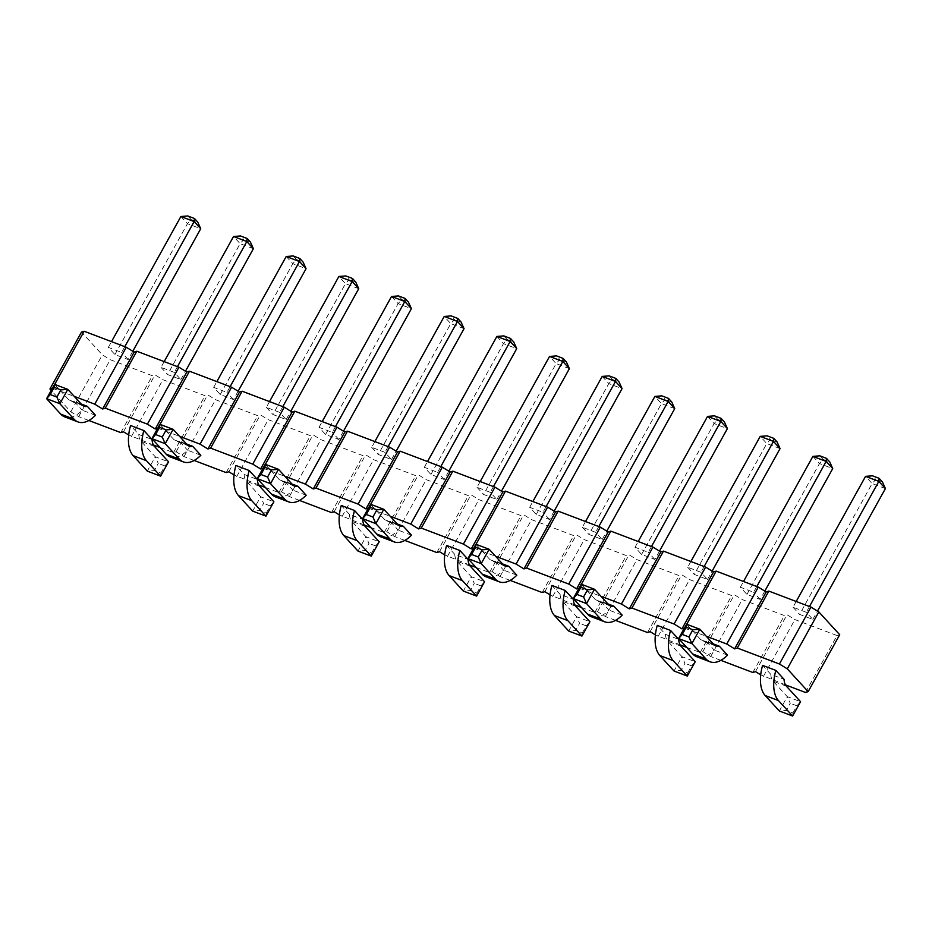<?xml version="1.0" encoding="UTF-8"?>
<svg xmlns="http://www.w3.org/2000/svg" width="932" height="932" viewBox="0 0 932 932"><rect width="100%" height="100%" fill="white"/><g stroke="black" fill="none" stroke-linecap="round" stroke-linejoin="round"><path stroke-width="0.7" stroke-dasharray="4.66 3.5" d="M785.431 684.857L760.722 674.85M684.403 628.086L706.246 636.23M579.063 588.115L600.919 596.259M473.736 548.133L495.579 556.276M368.396 508.161L390.24 516.305M263.057 468.179L284.912 476.322M157.729 428.207L179.573 436.351M52.39 388.225L74.234 396.368M88.831 420.483L78.684 416.639L70.809 411.793L51.202 390.38M153.419 444.995L128.709 434.999M194.171 460.466L184.023 456.61L176.148 451.764L173.492 452.614L160.059 447.523M258.758 484.978L234.037 474.971M299.51 500.437L289.363 496.593L281.487 491.747L278.831 492.597L265.399 487.494M364.097 524.949L339.376 514.942M404.838 540.42L394.69 536.564L386.815 531.718L384.159 532.568L370.738 527.477M469.425 564.932L444.715 554.924M510.177 580.391L500.03 576.547L492.154 571.7L489.498 572.551L476.066 567.448M574.764 604.903L550.043 594.896M615.516 620.374L605.369 616.518L597.494 611.672L594.826 612.522L581.405 607.431M680.104 644.886L655.382 634.878M720.844 660.345L710.697 656.501L702.821 651.654L700.165 652.493L686.744 647.402M265.946 516.142L266.261 513.089L259.62 510.573L252.677 511.109L260.622 496.768L246.444 481.296A16.811 9.005 -69.2 0 1 244.102 474.423L235.924 465.487M244.102 474.423L257.372 479.456M291.926 483.988L284.714 481.25L292.904 490.174A33.622 17.999 -69.2 0 1 275.418 496.838M306.174 495.218L292.904 490.174M371.274 556.113L371.588 553.072L364.96 550.544L358.005 551.08L365.961 536.739L351.783 521.268A16.811 9.005 -69.2 0 1 349.442 514.394L362.711 519.439M349.442 514.394L341.263 505.47M397.265 523.959L390.054 521.221L398.232 530.157A33.622 17.999 -69.2 0 1 380.757 536.82M411.501 535.189L398.232 530.157M581.952 636.067L582.267 633.014L575.627 630.498L568.683 631.034L576.628 616.693L562.45 601.222A16.811 9.005 -69.2 0 1 560.109 594.348L573.378 599.381M560.109 594.348L551.93 585.424M502.593 563.942L495.393 561.204L503.571 570.128A33.622 17.999 -69.2 0 1 486.085 576.792M516.841 575.172L503.571 570.128M476.613 596.096L476.928 593.043L470.287 590.527L463.344 591.063L471.289 576.722L457.123 561.25A16.811 9.005 -69.2 0 1 454.781 554.377L468.05 559.41M454.781 554.377L446.591 545.441M607.932 603.913L600.721 601.175L608.911 610.111A33.622 17.999 -69.2 0 1 591.424 616.774M622.18 615.143L608.911 610.111M792.619 716.021L792.934 712.968L786.293 710.452L779.35 710.988L787.295 696.647L773.129 681.176A16.811 9.005 -69.2 0 1 770.787 674.302L784.057 679.335M770.787 674.302L762.597 665.378M713.271 643.896L706.06 641.158L714.238 650.082A33.622 17.999 -69.2 0 1 696.763 656.745M727.508 655.126L714.238 650.082M687.28 676.049L687.595 672.997L680.966 670.481L674.011 671.005L681.968 656.664L667.79 641.193A16.811 9.005 -69.2 0 1 665.448 634.331L657.27 625.395M665.448 634.331L678.717 639.364M200.834 455.235L187.565 450.203A33.622 17.999 -69.2 0 1 170.078 456.866M186.586 444.005L179.387 441.267L187.565 450.203M95.495 415.264L82.226 410.22A33.622 17.999 -69.2 0 1 64.751 416.895M81.259 404.034L74.047 401.296L82.226 410.22M160.607 476.159L160.921 473.118L154.281 470.59L147.338 471.126L155.283 456.785L141.116 441.314A16.811 9.005 -69.2 0 1 138.775 434.44L130.585 425.516M138.775 434.44L152.044 439.485M805.504 692.476L837.053 635.554L794.914 619.57L787.039 614.724L784.383 615.574L742.245 599.579L734.369 594.733L731.713 595.583L689.587 579.587L681.711 574.741L679.044 575.592L636.917 559.608L629.042 554.761L626.386 555.6L584.248 539.616L576.372 534.77L573.716 535.62L531.578 519.625L523.702 514.779L521.046 515.629L478.908 499.634L471.033 494.787L468.377 495.638L426.239 479.654L418.363 474.807L415.707 475.658L373.581 459.662L365.705 454.816L363.037 455.666L320.911 439.671L313.036 434.825L310.379 435.675L268.241 419.68L260.366 414.833L257.71 415.684L215.572 399.7L207.696 394.853L205.04 395.704L162.902 379.708L155.027 374.862L152.37 375.713L110.232 359.717L102.357 354.871L81.492 332.095M837.053 635.554L839.709 634.715M238.138 391.219L233.513 399.56L220.243 394.527L213.673 387.351L226.942 392.384L230.122 386.64M233.513 399.56L226.942 392.384M269.523 401.599L266.342 407.331L279.612 412.375L286.182 419.551L272.913 414.507L345.457 283.654L338.875 276.478M266.342 407.331L272.913 414.507M374.862 441.57L371.682 447.313L384.951 452.346L391.522 459.523L378.252 454.49L450.785 323.625L444.215 316.449M371.682 447.313L378.252 454.49M343.477 431.201L338.852 439.531L325.583 434.498L319.012 427.322L332.281 432.366L335.462 426.623M338.852 439.531L332.281 432.366M585.529 521.524L582.349 527.267L595.618 532.3L602.188 539.477L588.919 534.444L661.464 403.579L654.881 396.403M582.349 527.267L588.919 534.444M554.144 511.155L549.519 519.485L536.25 514.452L529.679 507.276L542.948 512.309L546.129 506.577M549.519 519.485L542.948 512.309M480.19 481.553L477.009 487.285L490.279 492.329L496.861 499.505L483.58 494.461L556.124 363.597L549.554 356.432M477.009 487.285L483.58 494.461M448.805 471.173L444.191 479.514L430.922 474.481L424.34 467.305L437.609 472.338L440.801 466.594M444.191 479.514L437.609 472.338M659.483 551.127L654.858 559.468L641.589 554.435L635.018 547.259L648.288 552.292L651.468 546.548M654.858 559.468L648.288 552.292M796.196 601.478L793.016 607.221L806.285 612.254L812.867 619.431L799.586 614.398L872.131 483.533L865.56 476.357M793.016 607.221L799.586 614.398M764.811 591.109L760.197 599.439L746.928 594.406L740.346 587.23L753.615 592.263L756.807 586.531M760.197 599.439L753.615 592.263M690.868 561.507L687.676 567.239L700.957 572.283L707.528 579.459L694.258 574.415L766.791 443.55L760.221 436.374M687.676 567.239L694.258 574.415M164.183 361.616L161.003 367.359L174.272 372.392L180.855 379.569L167.574 374.536L240.118 243.671L233.548 236.495M161.003 367.359L167.574 374.536M132.798 351.248L128.185 359.577L114.916 354.544L108.333 347.368L121.603 352.413L124.795 346.669M128.185 359.577L121.603 352.413M763.366 676.481L794.914 619.57M755.491 671.634L787.039 614.724M752.835 672.485L784.383 615.574M710.697 656.501L742.245 599.579M702.821 651.654L734.369 594.733M700.165 652.493L731.713 595.583M658.027 636.509L689.587 579.587M684.612 628.017L686.709 624.242M650.152 631.663L681.711 574.741M647.495 632.513L679.044 575.592M605.369 616.518L636.917 559.608M597.494 611.672L629.042 554.761M594.826 612.522L626.386 555.6M552.699 596.527L584.248 539.616M579.273 588.045L581.37 584.271M544.824 591.68L576.372 534.77M542.168 592.531L573.716 535.62M500.03 576.547L531.578 519.625M492.154 571.7L523.702 514.779M489.498 572.551L521.046 515.629M447.36 556.555L478.908 499.634M473.945 548.063L476.031 544.288M439.485 551.709L471.033 494.787M436.828 552.56L468.377 495.638M394.69 536.564L426.239 479.654M386.815 531.718L418.363 474.807M384.159 532.568L415.707 475.658M342.021 516.573L373.581 459.662M368.606 508.091L370.703 504.317M334.145 511.726L365.705 454.816M331.489 512.577L363.037 455.666M289.363 496.593L320.911 439.671M281.487 491.747L313.036 434.825M278.831 492.597L310.379 435.675M236.693 476.602L268.241 419.68M263.267 468.109L265.364 464.334M228.818 471.755L260.366 414.833M226.161 472.606L257.71 415.684M184.023 456.61L215.572 399.7M176.148 451.764L207.696 394.853M173.492 452.614L205.04 395.704M131.354 436.63L162.902 379.708M157.939 428.137L160.024 424.363M123.478 431.784L155.027 374.862M120.822 432.623L152.37 375.713M78.684 416.639L110.232 359.717M70.809 411.793L102.357 354.871M52.6 388.155L54.697 384.38M265.224 464.287L279.39 479.759A16.811 9.005 110.8 0 0 281.382 481.133A16.811 9.005 110.8 0 0 284.714 481.25M370.552 504.259L384.73 519.73A16.811 9.005 110.8 0 0 386.71 521.105A16.811 9.005 110.8 0 0 390.054 521.221M475.891 544.241L490.069 559.713A16.811 9.005 110.8 0 0 492.049 561.076A16.811 9.005 110.8 0 0 495.393 561.204M581.23 584.213L595.397 599.684A16.811 9.005 110.8 0 0 597.389 601.058A16.811 9.005 110.8 0 0 600.721 601.175M686.558 624.195L700.736 639.667A16.811 9.005 110.8 0 0 702.716 641.03A16.811 9.005 110.8 0 0 706.06 641.158M159.885 424.305L174.063 439.776A16.811 9.005 110.8 0 0 176.043 441.151A16.811 9.005 110.8 0 0 179.387 441.267M54.545 384.333L68.723 399.805A16.811 9.005 110.8 0 0 70.704 401.179A16.811 9.005 110.8 0 0 74.047 401.296M286.206 256.486L292.788 263.663L220.243 394.527M293.161 255.951L296.446 259.539L292.788 263.663L306.057 268.696M213.673 387.351L216.853 381.607M282.792 406.632L279.612 412.375M286.182 419.551L290.807 411.21M358.727 288.687L345.457 283.654L349.116 279.53L345.83 275.942M388.131 446.614L384.951 452.346M391.522 459.523L396.147 451.193M464.054 328.658L450.785 323.625L454.455 319.501L451.158 315.913M391.545 296.458L398.115 303.634L325.583 434.498M398.5 295.933L401.785 299.522L398.115 303.634L411.396 308.678M319.012 427.322L322.192 421.59M598.798 526.568L595.618 532.3M602.188 539.477L606.814 531.147M674.733 408.612L661.464 403.579L665.122 399.455L661.837 395.867M602.212 376.412L608.794 383.588L536.25 514.452M609.167 375.887L612.452 379.475L608.794 383.588L622.063 388.621M529.679 507.276L532.859 501.533M493.459 486.586L490.279 492.329M496.861 499.505L501.474 491.164M569.394 368.641L556.124 363.597L559.783 359.484L556.497 355.896M496.884 336.44L503.455 343.617L430.922 474.481M503.828 335.904L507.113 339.493L503.455 343.617L516.724 348.65M424.34 467.305L427.52 461.561M707.551 416.394L714.122 423.571L641.589 554.435M635.018 547.259L638.199 541.515M714.506 415.858L717.791 419.447L714.122 423.571L727.403 428.603M809.465 606.511L806.285 612.254M812.867 619.431L817.481 611.089M885.4 488.566L872.131 483.533L875.789 479.409L872.503 475.821M812.89 456.365L819.461 463.542L746.928 594.406M740.346 587.23L743.526 581.486M819.834 455.841L823.119 459.418L819.461 463.542L832.73 468.575M704.138 566.539L700.957 572.283M707.528 579.459L712.141 571.118M780.061 448.595L766.791 443.55L770.461 439.438L767.164 435.85M180.855 379.569L185.468 371.239M253.388 248.704L240.118 243.671L243.776 239.547L240.491 235.959M177.453 366.66L174.272 372.392M180.878 216.504L187.449 223.68L114.916 354.544M187.821 215.979L191.107 219.568L187.449 223.68L200.718 228.724M108.333 347.368L111.514 341.636M266.261 513.089L270.233 505.925L273.892 501.8L260.622 496.768L263.593 503.397L259.62 510.573M371.588 553.072L375.573 545.896L379.231 541.772L365.961 536.739L368.932 543.379L364.96 550.544M582.267 633.014L586.24 625.85L589.898 621.726L576.628 616.693L579.599 623.333L575.627 630.498M476.928 593.043L480.9 585.879L484.558 581.754L471.289 576.722L474.272 583.35L470.287 590.527M792.934 712.968L796.907 705.804L800.565 701.679L787.295 696.647L790.278 703.287L786.293 710.452M687.595 672.997L691.579 665.821L695.237 661.708L681.968 656.664L684.938 663.304L680.966 670.481M160.921 473.118L164.894 465.942L168.564 461.818L155.283 456.785L158.265 463.425L154.281 470.59M296.446 259.539L303.086 262.055M355.744 282.046L349.116 279.53M461.084 322.029L454.455 319.501M401.785 299.522L408.414 302.038M671.751 401.972L665.122 399.455M612.452 379.475L619.093 381.992M566.423 362L559.783 359.484M507.113 339.493L513.753 342.009M717.791 419.447L724.42 421.963M882.429 481.926L875.789 479.409M823.119 459.418L829.76 461.946M777.09 441.954L770.461 439.438M250.417 242.075L243.776 239.547M191.107 219.568L197.747 222.084M270.233 505.925L263.593 503.397M375.573 545.896L368.932 543.379M586.24 625.85L579.599 623.333M480.9 585.879L474.272 583.35M796.907 705.804L790.278 703.287M691.579 665.821L684.938 663.304M164.894 465.942L158.265 463.425M259.713 486.329L246.444 481.296M279.39 479.759L292.66 484.791M365.053 526.3L351.783 521.268M384.73 519.73L397.999 524.763M575.72 606.254L562.45 601.222M490.069 559.713L503.338 564.745M470.392 566.283L457.123 561.25M595.397 599.684L608.666 604.717M786.398 686.208L773.129 681.176M700.736 639.667L714.005 644.699M681.059 646.237L667.79 641.193M174.063 439.776L187.332 444.82M68.723 399.805L81.993 404.838M154.386 446.346L141.116 441.314M294.652 486.166L281.382 481.133M399.991 526.137L386.71 521.105M505.319 566.12L492.049 561.076M610.658 606.091L597.389 601.058M715.997 646.074L702.716 641.03M189.312 446.183L176.043 441.151M83.985 406.212L70.704 401.179"/><path stroke-width="1.4" d="M74.234 396.368L94.738 404.15L102.613 408.997L105.269 408.146L136.818 351.236L178.944 367.22L186.831 372.066L189.487 371.216L231.614 387.211L239.489 392.057L242.145 391.207L284.283 407.202L292.159 412.049L294.815 411.198L336.953 427.182L344.828 432.029L347.485 431.19L389.623 447.174L397.498 452.02L400.154 451.17L442.292 467.165L450.168 472.011L452.824 471.161L494.95 487.156L502.826 492.003L505.493 491.152L547.62 507.136L555.495 511.983L558.152 511.144L600.29 527.128L608.165 531.974L610.821 531.124L652.959 547.119L660.835 551.965L663.491 551.115L705.629 567.11L713.504 571.957L716.16 571.106L758.298 587.09L766.174 591.937L768.83 591.086L810.957 607.082L818.832 611.928L839.709 634.715L808.161 691.626L805.504 692.476L785.431 684.857M102.613 408.997L134.161 352.086L136.818 351.236M706.246 636.23L726.75 644.012L734.626 648.858L737.282 648.008L779.408 664.003L787.284 668.85L808.161 691.626M600.919 596.259L621.411 604.029L629.286 608.876L631.943 608.037L674.081 624.021L681.956 628.867L684.403 628.086M495.579 556.276L516.072 564.058L523.947 568.904L526.603 568.054L568.741 584.049L576.617 588.896L579.063 588.115M390.24 516.305L410.744 524.075L418.619 528.922L421.276 528.083L463.402 544.067L471.277 548.913L473.736 548.133M284.912 476.322L305.405 484.104L313.28 488.95L315.936 488.1L358.074 504.096L365.95 508.942L368.396 508.161M179.573 436.351L200.065 444.133L207.941 448.979L210.597 448.129L252.735 464.113L260.611 468.959L263.057 468.179M105.269 408.146L147.396 424.142L155.271 428.988L157.729 428.207M51.202 390.38L49.944 389.005L52.39 388.225M128.709 434.999L123.478 431.784L120.822 432.623L88.831 420.483M160.059 447.523L153.419 444.995M234.037 474.971L228.818 471.755L226.161 472.606L194.171 460.466M265.399 487.494L258.758 484.978M339.376 514.942L334.145 511.726L331.489 512.577L299.51 500.437M370.738 527.477L364.097 524.949M444.715 554.924L439.485 551.709L436.828 552.56L404.838 540.42M476.066 567.448L469.425 564.932M550.043 594.896L544.824 591.68L542.168 592.531L510.177 580.391M581.405 607.431L574.764 604.903M655.382 634.878L650.152 631.663L647.495 632.513L615.516 620.374M686.744 647.402L680.104 644.886M760.722 674.85L755.491 671.634L752.835 672.485L720.844 660.345M251.768 500.67L238.499 495.638A33.622 17.999 110.8 0 1 235.924 465.487L249.194 470.532A33.622 17.999 110.8 0 0 251.768 500.67L265.946 516.142L273.892 501.8L259.713 486.329A16.811 9.005 -69.2 0 1 257.372 479.456L249.194 470.532M297.984 486.283L306.174 495.218A33.622 17.999 -69.2 0 1 288.687 501.882A33.622 17.999 -69.2 0 1 284.714 499.133L270.536 483.661L278.493 469.32L292.66 484.791A16.811 9.005 110.8 0 0 294.652 486.166A16.811 9.005 110.8 0 0 297.984 486.283L291.926 483.988M357.107 540.642L343.838 535.609A33.622 17.999 110.8 0 1 341.263 505.47L354.533 510.503A33.622 17.999 110.8 0 0 357.107 540.642L371.274 556.113L379.231 541.772L365.053 526.3A16.811 9.005 -69.2 0 1 362.711 519.439L354.533 510.503M403.323 526.265L411.501 535.189A33.622 17.999 -69.2 0 1 394.026 541.853A33.622 17.999 -69.2 0 1 390.054 539.104L375.876 523.633L383.821 509.291L397.999 524.763A16.811 9.005 110.8 0 0 399.991 526.137A16.811 9.005 110.8 0 0 403.323 526.265L397.265 523.959M567.774 620.596L554.505 615.563A33.622 17.999 110.8 0 1 551.93 585.424L565.2 590.457A33.622 17.999 110.8 0 0 567.774 620.596L581.952 636.067L589.898 621.726L575.72 606.254A16.811 9.005 -69.2 0 1 573.378 599.381L565.2 590.457M508.662 566.237L516.841 575.172A33.622 17.999 -69.2 0 1 499.354 581.836A33.622 17.999 -69.2 0 1 495.381 579.087L481.215 563.615L489.16 549.274L503.338 564.745A16.811 9.005 110.8 0 0 505.319 566.12A16.811 9.005 110.8 0 0 508.662 566.237L502.593 563.942M462.435 580.624L449.166 575.592A33.622 17.999 110.8 0 1 446.591 545.441L459.872 550.474A33.622 17.999 110.8 0 0 462.435 580.624L476.613 596.096L484.558 581.754L470.392 566.283A16.811 9.005 -69.2 0 1 468.05 559.41L459.872 550.474M613.99 606.219L622.18 615.143A33.622 17.999 -69.2 0 1 604.693 621.807A33.622 17.999 -69.2 0 1 600.721 619.058L586.543 603.587L594.5 589.245L608.666 604.717A16.811 9.005 110.8 0 0 610.658 606.091A16.811 9.005 110.8 0 0 613.99 606.219L607.932 603.913M784.057 679.335L775.867 670.411A33.622 17.999 110.8 0 0 778.441 700.549L792.619 716.021L800.565 701.679L786.398 686.208A16.811 9.005 -69.2 0 1 784.057 679.335M778.441 700.549L765.172 695.517A33.622 17.999 110.8 0 1 762.597 665.378L775.867 670.411M719.329 646.191L727.508 655.126A33.622 17.999 -69.2 0 1 710.033 661.79A33.622 17.999 -69.2 0 1 706.06 659.041L691.882 643.569L699.827 629.228L714.005 644.699A16.811 9.005 110.8 0 0 715.997 646.074A16.811 9.005 110.8 0 0 719.329 646.191L713.271 643.896M673.114 660.578L659.844 655.534A33.622 17.999 110.8 0 1 657.27 625.395L670.539 630.428A33.622 17.999 110.8 0 0 673.114 660.578L687.28 676.049L695.237 661.708L681.059 646.237A16.811 9.005 -69.2 0 1 678.717 639.364L670.539 630.428M192.656 446.312L200.834 455.235A33.622 17.999 -69.2 0 1 183.348 461.899A33.622 17.999 -69.2 0 1 179.375 459.161L165.209 443.69L173.154 429.349L187.332 444.82A16.811 9.005 110.8 0 0 189.312 446.183A16.811 9.005 110.8 0 0 192.656 446.312L186.586 444.005M87.317 406.329L95.495 415.264A33.622 17.999 -69.2 0 1 78.02 421.928A33.622 17.999 -69.2 0 1 74.047 419.179L59.869 403.707L67.815 389.366L81.993 404.838A16.811 9.005 110.8 0 0 83.985 406.212A16.811 9.005 110.8 0 0 87.317 406.329L81.259 404.034M146.429 460.688L133.16 455.655A33.622 17.999 110.8 0 1 130.585 425.516L143.866 430.549A33.622 17.999 110.8 0 0 146.429 460.688L160.607 476.159L168.564 461.818L154.386 446.346A16.811 9.005 -69.2 0 1 152.044 439.485L143.866 430.549M94.738 404.15L126.286 347.24L134.161 352.086M147.396 424.142L178.944 367.22M49.944 389.005L81.492 332.095L84.148 331.244L126.286 347.24M787.284 668.85L818.832 611.928M779.408 664.003L810.957 607.082M737.282 648.008L768.83 591.086M734.626 648.858L766.174 591.937M726.75 644.012L758.298 587.09M686.709 624.242L716.16 571.106M681.956 628.867L713.504 571.957M674.081 624.021L705.629 567.11M631.943 608.037L663.491 551.115M629.286 608.876L660.835 551.965M621.411 604.029L652.959 547.119M581.37 584.271L610.821 531.124M576.617 588.896L608.165 531.974M568.741 584.049L600.29 527.128M526.603 568.054L558.152 511.144M523.947 568.904L555.495 511.983M516.072 564.058L547.62 507.136M476.031 544.288L505.493 491.152M471.277 548.913L502.826 492.003M463.402 544.067L494.95 487.156M421.276 528.083L452.824 471.161M418.619 528.922L450.168 472.011M410.744 524.075L442.292 467.165M370.703 504.317L400.154 451.17M365.95 508.942L397.498 452.02M358.074 504.096L389.623 447.174M315.936 488.1L347.485 431.19M313.28 488.95L344.828 432.029M305.405 484.104L336.953 427.182M265.364 464.334L294.815 411.198M260.611 468.959L292.159 412.049M252.735 464.113L284.283 407.202M210.597 448.129L242.145 391.207M207.941 448.979L239.489 392.057M200.065 444.133L231.614 387.211M160.024 424.363L189.487 371.216M155.271 428.988L186.831 372.066M54.697 384.38L84.148 331.244M238.499 495.638L252.677 511.109L265.946 516.142M288.687 501.882L275.418 496.838A33.622 17.999 -69.2 0 1 271.445 494.1L257.267 478.629L265.224 464.287L278.493 469.32L271.538 469.856L267.566 477.021L270.536 483.661L257.267 478.629L260.937 474.505L264.909 467.34L265.224 464.287M343.838 535.609L358.005 551.08L371.274 556.113M394.026 541.853L380.757 536.82A33.622 17.999 -69.2 0 1 376.784 534.071L362.606 518.6L370.552 504.259L383.821 509.291L376.877 509.827L372.905 517.004L375.876 523.633L362.606 518.6L366.264 514.476L370.237 507.311L370.552 504.259M554.505 615.563L568.683 631.034L581.952 636.067M499.354 581.836L486.085 576.792A33.622 17.999 -69.2 0 1 482.112 574.054L467.946 558.583L475.891 544.241L489.16 549.274L482.217 549.81L478.233 556.975L481.215 563.615L467.946 558.583L471.604 554.458L475.576 547.282L475.891 544.241M449.166 575.592L463.344 591.063L476.613 596.096M604.693 621.807L591.424 616.774A33.622 17.999 -69.2 0 1 587.451 614.025L573.273 598.554L581.23 584.213L594.5 589.245L587.544 589.781L583.572 596.958L586.543 603.587L573.273 598.554L576.943 594.43L580.916 587.265L581.23 584.213M765.172 695.517L779.35 710.988L792.619 716.021M710.033 661.79L696.763 656.745A33.622 17.999 -69.2 0 1 692.791 654.008L678.613 638.537L686.558 624.195L699.827 629.228L692.884 629.764L688.911 636.929L691.882 643.569L678.613 638.537L682.271 634.412L686.243 627.236L686.558 624.195M659.844 655.534L674.011 671.005L687.28 676.049M183.348 461.899L170.078 456.866A33.622 17.999 -69.2 0 1 166.106 454.117L151.939 438.646L159.885 424.305L173.154 429.349L166.211 429.873L162.238 437.05L165.209 443.69L151.939 438.646L155.597 434.533L159.57 427.357L159.885 424.305M78.02 421.928L64.751 416.895A33.622 17.999 -69.2 0 1 60.778 414.146L46.6 398.675L54.545 384.333L67.815 389.366L60.871 389.902L56.899 397.067L59.869 403.707L46.6 398.675L50.258 394.551L54.231 387.386L54.545 384.333M133.16 455.655L147.338 471.126L160.607 476.159M230.122 386.64L299.487 261.519L306.057 268.696L238.138 391.219M216.853 381.607L286.206 256.486L299.487 261.519L299.789 258.467L303.086 262.055L306.057 268.696M290.807 411.21L358.727 288.687L352.145 281.511L282.792 406.632M358.727 288.687L355.744 282.046L352.459 278.458L352.145 281.511L338.875 276.478L269.523 401.599M396.147 451.193L464.054 328.658L457.484 321.482L388.131 446.614M464.054 328.658L461.084 322.029L457.798 318.441L457.484 321.482L444.215 316.449L374.862 441.57M335.462 426.623L404.814 301.502L411.396 308.678L343.477 431.201M322.192 421.59L391.545 296.458L404.814 301.502L405.129 298.45L408.414 302.038L411.396 308.678M606.814 531.147L674.733 408.612L668.151 401.436L598.798 526.568M674.733 408.612L671.751 401.972L668.465 398.383L668.151 401.436L654.881 396.403L585.529 521.524M546.129 506.577L615.493 381.456L622.063 388.621L554.144 511.155M532.859 501.533L602.212 376.412L615.493 381.456L615.796 378.404L619.093 381.992L622.063 388.621M501.474 491.164L569.394 368.641L562.823 361.465L493.459 486.586M569.394 368.641L566.423 362L563.138 358.412L562.823 361.465L549.554 356.432L480.19 481.553M440.801 466.594L510.154 341.473L516.724 348.65L448.805 471.173M427.52 461.561L496.884 336.44L510.154 341.473L510.468 338.421L513.753 342.009L516.724 348.65M638.199 541.515L707.551 416.394L720.82 421.427L727.403 428.603L659.483 551.127M651.468 546.548L720.82 421.427L721.135 418.375L724.42 421.963L727.403 428.603M817.481 611.089L885.4 488.566L878.829 481.39L809.465 606.511M885.4 488.566L882.429 481.926L879.144 478.337L878.829 481.39L865.56 476.357L796.196 601.478M743.526 581.486L812.89 456.365L826.16 461.41L832.73 468.575L764.811 591.109M756.807 586.531L826.16 461.41L826.474 458.358L829.76 461.946L832.73 468.575M712.141 571.118L780.061 448.595L773.49 441.418L704.138 566.539M780.061 448.595L777.09 441.954L773.805 438.366L773.49 441.418L760.221 436.374L690.868 561.507M185.468 371.239L253.388 248.704L246.817 241.528L177.453 366.66M253.388 248.704L250.417 242.075L247.131 238.487L246.817 241.528L233.548 236.495L164.183 361.616M124.795 346.669L194.147 221.548L200.718 228.724L132.798 351.248M111.514 341.636L180.878 216.504L194.147 221.548L194.462 218.496L197.747 222.084L200.718 228.724M286.206 256.486L293.161 255.951L299.789 258.467M352.459 278.458L345.83 275.942L338.875 276.478M457.798 318.441L451.158 315.913L444.215 316.449M391.545 296.458L398.5 295.933L405.129 298.45M668.465 398.383L661.837 395.867L654.881 396.403M602.212 376.412L609.167 375.887L615.796 378.404M563.138 358.412L556.497 355.896L549.554 356.432M496.884 336.44L503.828 335.904L510.468 338.421M707.551 416.394L714.506 415.858L721.135 418.375M879.144 478.337L872.503 475.821L865.56 476.357M812.89 456.365L819.834 455.841L826.474 458.358M773.805 438.366L767.164 435.85L760.221 436.374M247.131 238.487L240.491 235.959L233.548 236.495M180.878 216.504L187.821 215.979L194.462 218.496M264.909 467.34L271.538 469.856M260.937 474.505L267.566 477.021M370.237 507.311L376.877 509.827M366.264 514.476L372.905 517.004M471.604 554.458L478.233 556.975M475.576 547.282L482.217 549.81M576.943 594.43L583.572 596.958M580.916 587.265L587.544 589.781M682.271 634.412L688.911 636.929M686.243 627.236L692.884 629.764M155.597 434.533L162.238 437.05M159.57 427.357L166.211 429.873M50.258 394.551L56.899 397.067M54.231 387.386L60.871 389.902M271.445 494.1L284.714 499.133M376.784 534.071L390.054 539.104M482.112 574.054L495.381 579.087M587.451 614.025L600.721 619.058M692.791 654.008L706.06 659.041M166.106 454.117L179.375 459.161M60.778 414.146L74.047 419.179"/></g></svg>
